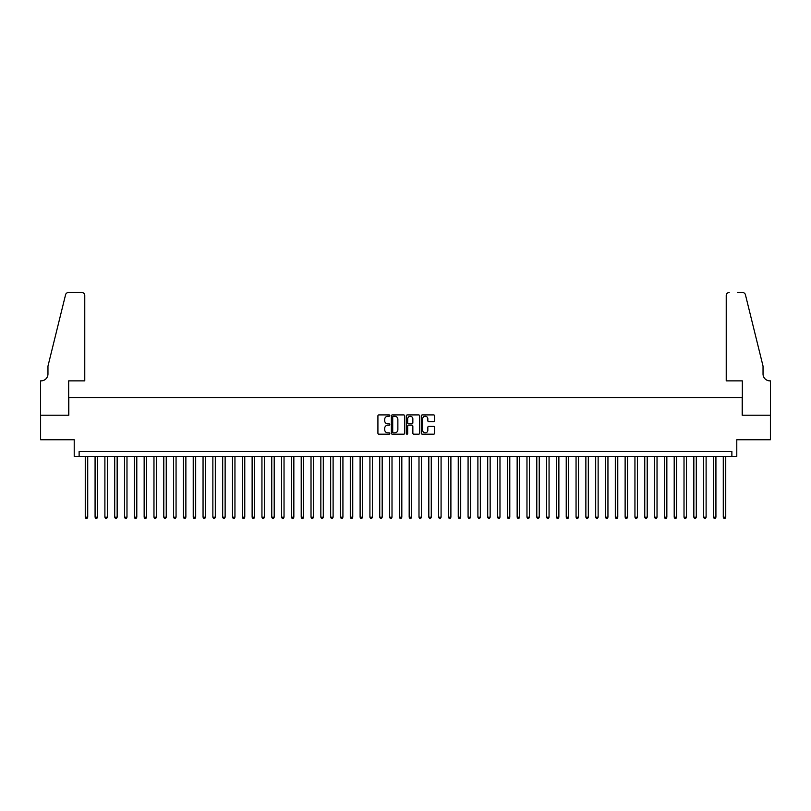 <?xml version="1.0" encoding="UTF-8"?>
<svg xmlns="http://www.w3.org/2000/svg" width="811" height="811" viewBox="0 0 811 811"><rect width="100%" height="100%" fill="white"/><g stroke="black" fill="none" stroke-linecap="round" stroke-linejoin="round"><path stroke-width="1.22" d="M389.797 415.587A0.679 0.679 0 0 0 389.118 414.908L378.879 414.908A0.963 0.963 0 0 0 377.916 415.871L377.916 433.216A0.963 0.963 0 0 0 378.879 434.179L389.118 434.179A0.679 0.679 0 0 0 389.797 433.5A0.679 0.679 0 0 0 389.118 432.831L387.8 432.831A3.082 3.082 0 0 1 384.708 429.749L384.708 428.299A3.082 3.082 0 0 1 387.8 425.217L389.118 425.217A0.679 0.679 0 0 0 389.797 424.538A0.679 0.679 0 0 0 389.118 423.869L387.8 423.869A3.082 3.082 0 0 1 384.708 420.787L384.708 419.338A3.082 3.082 0 0 1 387.8 416.256L389.118 416.256A0.679 0.679 0 0 0 389.797 415.587M433.662 421.7A0.963 0.963 0 0 0 434.625 420.737L434.625 415.871A0.963 0.963 0 0 0 433.662 414.908L422.288 414.908A0.963 0.963 0 0 0 421.325 415.871L421.325 433.216A0.963 0.963 0 0 0 422.288 434.179L433.662 434.179A0.963 0.963 0 0 0 434.625 433.216L434.625 427.336A0.963 0.963 0 0 0 433.662 426.373L428.796 426.373A0.963 0.963 0 0 0 427.833 427.336L427.833 430.256A2.575 2.575 0 0 1 425.248 432.831A2.575 2.575 0 0 1 422.673 430.256L422.673 418.831A2.575 2.575 0 0 1 425.248 416.256A2.575 2.575 0 0 1 427.833 418.831L427.833 420.737A0.963 0.963 0 0 0 428.796 421.7L433.662 421.7M731.877 456.441L736.783 456.441L736.783 439.755L770.399 439.755L770.399 415.222L742.177 415.222L742.177 397.552L68.823 397.552L68.823 415.222L40.601 415.222L40.601 439.755L74.217 439.755L74.217 456.441L731.877 456.441L731.877 451.534L79.123 451.534L79.123 456.441M404.659 415.871A0.963 0.963 0 0 0 403.696 414.908L392.321 414.908A0.963 0.963 0 0 0 391.358 415.871L391.358 433.216A0.963 0.963 0 0 0 392.321 434.179L403.696 434.179A0.963 0.963 0 0 0 404.659 433.216L404.659 415.871M407.304 414.908L418.679 414.908A0.963 0.963 0 0 1 419.642 415.871L419.642 433.216A0.963 0.963 0 0 1 418.679 434.179L413.813 434.179A0.963 0.963 0 0 1 412.85 433.216L412.85 426.18A0.963 0.963 0 0 0 411.887 425.217L408.653 425.217A0.963 0.963 0 0 0 407.69 426.18L407.69 433.5A0.679 0.679 0 0 1 407.021 434.179A0.679 0.679 0 0 1 406.341 433.5L406.341 415.871A0.963 0.963 0 0 1 407.304 414.908M393.386 416.256A0.679 0.679 0 0 0 392.706 416.935L392.706 432.151A0.679 0.679 0 0 0 393.386 432.831L394.785 432.831A3.082 3.082 0 0 0 397.866 429.749L397.866 419.338A3.082 3.082 0 0 0 394.785 416.256L393.386 416.256M412.85 418.881A2.575 2.575 0 0 0 410.265 416.307A2.575 2.575 0 0 0 407.69 418.881L407.69 422.906A0.963 0.963 0 0 0 408.653 423.869L411.887 423.869A0.963 0.963 0 0 0 412.85 422.906L412.85 418.881M85.256 456.441L85.256 517.205L87.72 517.205L87.72 456.441M87.72 517.205L86.98 518.482L85.996 518.482L85.256 517.205M84.77 380.866L84.77 295.468A2.94 2.94 0 0 0 81.83 292.518L68.428 292.518A2.94 2.94 0 0 0 65.569 294.758L47.961 366.136L47.961 373.993A6.873 6.873 0 0 1 41.087 380.866L40.55 380.866L40.55 415.222L68.671 415.222L68.671 380.866L84.77 380.866L84.77 295.468C84.587 293.694 83.604 292.71 81.83 292.518L73.679 292.518M65.569 294.758C66.32 293.146 66.32 293.146 65.569 294.758C66.32 293.146 66.32 293.146 65.569 294.758M47.961 373.993A6.873 6.873 0 0 1 41.087 380.866M726.23 380.866L726.23 295.468L726.23 380.866L742.329 380.866L742.329 415.222L770.45 415.222L770.45 380.866L769.913 380.866A6.873 6.873 0 0 1 763.039 373.993A6.873 6.873 0 0 0 769.913 380.866M757.636 344.249L745.431 294.758L763.039 366.136L763.039 373.993M737.321 292.518L742.572 292.518A2.94 2.94 0 0 1 745.431 294.758C744.68 293.146 744.68 293.146 745.431 294.758C744.68 293.146 744.68 293.146 745.431 294.758M729.17 292.518A2.94 2.94 0 0 0 726.23 295.468C726.413 293.694 727.396 292.71 729.17 292.518M95.08 456.441L95.08 517.205L97.533 517.205L97.533 456.441M97.533 517.205L96.793 518.482L95.81 518.482L95.08 517.205M104.893 456.441L104.893 517.205L107.346 517.205L107.346 456.441M107.346 517.205L106.606 518.482L105.633 518.482L104.893 517.205M114.706 456.441L114.706 517.205L117.159 517.205L117.159 456.441M117.159 517.205L116.429 518.482L115.446 518.482L114.706 517.205M124.519 456.441L124.519 517.205L126.982 517.205L126.982 456.441M126.982 517.205L126.242 518.482L125.259 518.482L124.519 517.205M134.342 456.441L134.342 517.205L136.795 517.205L136.795 456.441M136.795 517.205L136.055 518.482L135.072 518.482L134.342 517.205M144.155 456.441L144.155 517.205L146.609 517.205L146.609 456.441M146.609 517.205L145.868 518.482L144.895 518.482L144.155 517.205M153.968 456.441L153.968 517.205L156.422 517.205L156.422 456.441M156.422 517.205L155.692 518.482L154.708 518.482L153.968 517.205M163.792 456.441L163.792 517.205L166.245 517.205L166.245 456.441M166.245 517.205L165.505 518.482L164.521 518.482L163.792 517.205M173.605 456.441L173.605 517.205L176.058 517.205L176.058 456.441M176.058 517.205L175.318 518.482L174.335 518.482L173.605 517.205M183.418 456.441L183.418 517.205L185.871 517.205L185.871 456.441M185.871 517.205L185.141 518.482L184.158 518.482L183.418 517.205M193.231 456.441L193.231 517.205L195.684 517.205L195.684 456.441M195.684 517.205L194.954 518.482L193.971 518.482L193.231 517.205M203.054 456.441L203.054 517.205L205.507 517.205L205.507 456.441M205.507 517.205L204.767 518.482L203.784 518.482L203.054 517.205M212.867 456.441L212.867 517.205L215.32 517.205L215.32 456.441M215.32 517.205L214.58 518.482L213.597 518.482L212.867 517.205M222.68 456.441L222.68 517.205L225.134 517.205L225.134 456.441M225.134 517.205L224.404 518.482L223.42 518.482L222.68 517.205M232.493 456.441L232.493 517.205L234.947 517.205L234.947 456.441M234.947 517.205L234.217 518.482L233.233 518.482L232.493 517.205M242.317 456.441L242.317 517.205L244.77 517.205L244.77 456.441M244.77 517.205L244.03 518.482L243.047 518.482L242.317 517.205M252.13 456.441L252.13 517.205L254.583 517.205L254.583 456.441M254.583 517.205L253.843 518.482L252.87 518.482L252.13 517.205M261.943 456.441L261.943 517.205L264.396 517.205L264.396 456.441M264.396 517.205L263.666 518.482L262.683 518.482L261.943 517.205M271.756 456.441L271.756 517.205L274.209 517.205L274.209 456.441M274.209 517.205L273.479 518.482L272.496 518.482L271.756 517.205M281.579 456.441L281.579 517.205L284.032 517.205L284.032 456.441M284.032 517.205L283.292 518.482L282.309 518.482L281.579 517.205M291.392 456.441L291.392 517.205L293.846 517.205L293.846 456.441M293.846 517.205L293.106 518.482L292.132 518.482L291.392 517.205M301.205 456.441L301.205 517.205L303.659 517.205L303.659 456.441M303.659 517.205L302.929 518.482L301.945 518.482L301.205 517.205M311.019 456.441L311.019 517.205L313.482 517.205L313.482 456.441M313.482 517.205L312.742 518.482L311.759 518.482L311.019 517.205M320.842 456.441L320.842 517.205L323.295 517.205L323.295 456.441M323.295 517.205L322.555 518.482L321.572 518.482L320.842 517.205M330.655 456.441L330.655 517.205L333.108 517.205L333.108 456.441M333.108 517.205L332.368 518.482L331.395 518.482L330.655 517.205M340.468 456.441L340.468 517.205L342.921 517.205L342.921 456.441M342.921 517.205L342.191 518.482L341.208 518.482L340.468 517.205M350.291 456.441L350.291 517.205L352.744 517.205L352.744 456.441M352.744 517.205L352.004 518.482L351.021 518.482L350.291 517.205M360.104 456.441L360.104 517.205L362.558 517.205L362.558 456.441M362.558 517.205L361.818 518.482L360.834 518.482L360.104 517.205M369.917 456.441L369.917 517.205L372.371 517.205L372.371 456.441M372.371 517.205L371.631 518.482L370.657 518.482L369.917 517.205M379.73 456.441L379.73 517.205L382.184 517.205L382.184 456.441M382.184 517.205L381.454 518.482L380.471 518.482L379.73 517.205M389.554 456.441L389.554 517.205L392.007 517.205L392.007 456.441M392.007 517.205L391.267 518.482L390.284 518.482L389.554 517.205M399.367 456.441L399.367 517.205L401.82 517.205L401.82 456.441M401.82 517.205L401.08 518.482L400.097 518.482L399.367 517.205M409.18 456.441L409.18 517.205L411.633 517.205L411.633 456.441M411.633 517.205L410.903 518.482L409.92 518.482L409.18 517.205M418.993 456.441L418.993 517.205L421.446 517.205L421.446 456.441M421.446 517.205L420.716 518.482L419.733 518.482L418.993 517.205M428.816 456.441L428.816 517.205L431.27 517.205L431.27 456.441M431.27 517.205L430.529 518.482L429.546 518.482L428.816 517.205M438.629 456.441L438.629 517.205L441.083 517.205L441.083 456.441M441.083 517.205L440.343 518.482L439.369 518.482L438.629 517.205M448.442 456.441L448.442 517.205L450.896 517.205L450.896 456.441M450.896 517.205L450.166 518.482L449.182 518.482L448.442 517.205M458.256 456.441L458.256 517.205L460.709 517.205L460.709 456.441M460.709 517.205L459.979 518.482L458.996 518.482L458.256 517.205M468.079 456.441L468.079 517.205L470.532 517.205L470.532 456.441M470.532 517.205L469.792 518.482L468.809 518.482L468.079 517.205M477.892 456.441L477.892 517.205L480.345 517.205L480.345 456.441M480.345 517.205L479.605 518.482L478.632 518.482L477.892 517.205M487.705 456.441L487.705 517.205L490.158 517.205L490.158 456.441M490.158 517.205L489.428 518.482L488.445 518.482L487.705 517.205M497.518 456.441L497.518 517.205L499.981 517.205L499.981 456.441M499.981 517.205L499.241 518.482L498.258 518.482L497.518 517.205M507.341 456.441L507.341 517.205L509.795 517.205L509.795 456.441M509.795 517.205L509.055 518.482L508.071 518.482L507.341 517.205M517.154 456.441L517.154 517.205L519.608 517.205L519.608 456.441M519.608 517.205L518.868 518.482L517.894 518.482L517.154 517.205M526.968 456.441L526.968 517.205L529.421 517.205L529.421 456.441M529.421 517.205L528.691 518.482L527.708 518.482L526.968 517.205M536.791 456.441L536.791 517.205L539.244 517.205L539.244 456.441M539.244 517.205L538.504 518.482L537.521 518.482L536.791 517.205M546.604 456.441L546.604 517.205L549.057 517.205L549.057 456.441M549.057 517.205L548.317 518.482L547.334 518.482L546.604 517.205M556.417 456.441L556.417 517.205L558.87 517.205L558.87 456.441M558.87 517.205L558.13 518.482L557.157 518.482L556.417 517.205M566.23 456.441L566.23 517.205L568.683 517.205L568.683 456.441M568.683 517.205L567.953 518.482L566.97 518.482L566.23 517.205M576.053 456.441L576.053 517.205L578.507 517.205L578.507 456.441M578.507 517.205L577.767 518.482L576.783 518.482L576.053 517.205M585.866 456.441L585.866 517.205L588.32 517.205L588.32 456.441M588.32 517.205L587.58 518.482L586.596 518.482L585.866 517.205M595.679 456.441L595.679 517.205L598.133 517.205L598.133 456.441M598.133 517.205L597.403 518.482L596.42 518.482L595.679 517.205M605.493 456.441L605.493 517.205L607.946 517.205L607.946 456.441M607.946 517.205L607.216 518.482L606.233 518.482L605.493 517.205M615.316 456.441L615.316 517.205L617.769 517.205L617.769 456.441M617.769 517.205L617.029 518.482L616.046 518.482L615.316 517.205M625.129 456.441L625.129 517.205L627.582 517.205L627.582 456.441M627.582 517.205L626.842 518.482L625.859 518.482L625.129 517.205M634.942 456.441L634.942 517.205L637.395 517.205L637.395 456.441M637.395 517.205L636.665 518.482L635.682 518.482L634.942 517.205M644.755 456.441L644.755 517.205L647.208 517.205L647.208 456.441M647.208 517.205L646.479 518.482L645.495 518.482L644.755 517.205M654.578 456.441L654.578 517.205L657.032 517.205L657.032 456.441M657.032 517.205L656.292 518.482L655.308 518.482L654.578 517.205M664.391 456.441L664.391 517.205L666.845 517.205L666.845 456.441M666.845 517.205L666.105 518.482L665.132 518.482L664.391 517.205M674.205 456.441L674.205 517.205L676.658 517.205L676.658 456.441M676.658 517.205L675.928 518.482L674.945 518.482L674.205 517.205M684.018 456.441L684.018 517.205L686.481 517.205L686.481 456.441M686.481 517.205L685.741 518.482L684.758 518.482L684.018 517.205M693.841 456.441L693.841 517.205L696.294 517.205L696.294 456.441M696.294 517.205L695.554 518.482L694.571 518.482L693.841 517.205M703.654 456.441L703.654 517.205L706.107 517.205L706.107 456.441M706.107 517.205L705.367 518.482L704.394 518.482L703.654 517.205M713.467 456.441L713.467 517.205L715.92 517.205L715.92 456.441M715.92 517.205L715.19 518.482L714.207 518.482L713.467 517.205M723.28 456.441L723.28 517.205L725.744 517.205L725.744 456.441M725.744 517.205L725.004 518.482L724.02 518.482L723.28 517.205"/></g></svg>
